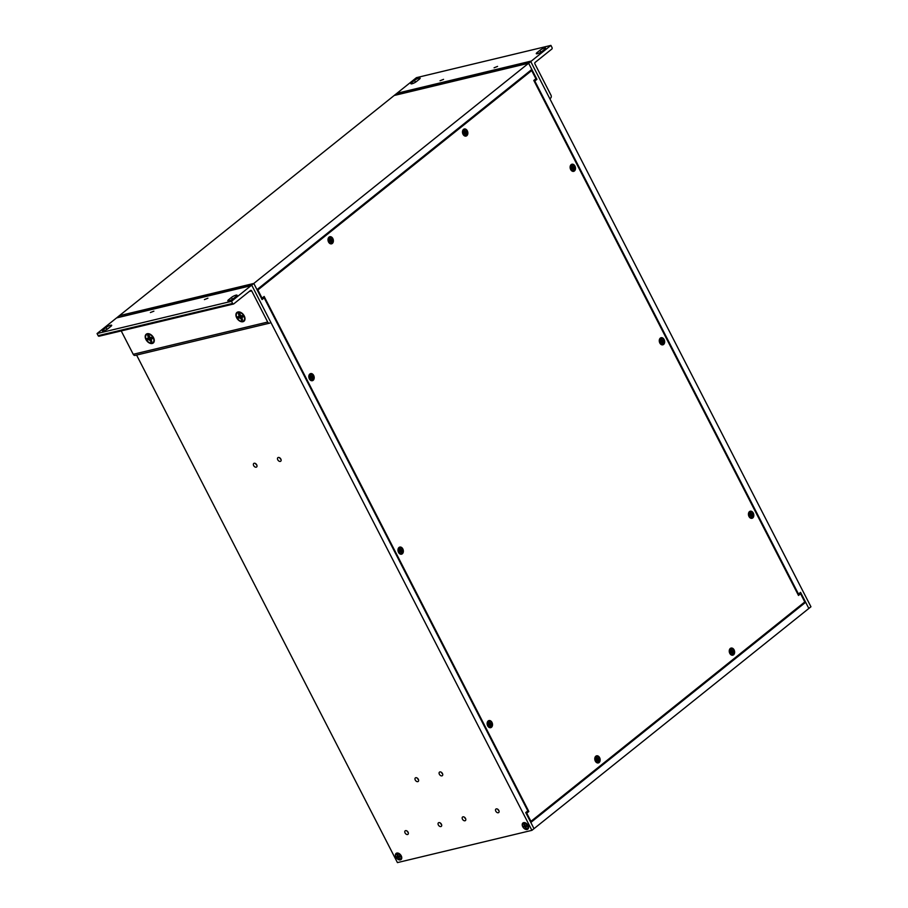 <?xml version="1.0" encoding="UTF-8"?>
<svg xmlns="http://www.w3.org/2000/svg" width="908" height="908" viewBox="0 0 908 908"><rect width="100%" height="100%" fill="white"/><g stroke="black" fill="none" stroke-linecap="round" stroke-linejoin="round"><path stroke-width="1.36" d="M530.817 822.466L805.657 602.265L808.835 608.462L534.006 828.663L525.732 812.569L527.832 810.878L264.183 297.869L262.083 299.549L253.809 283.455L251.698 285.135L117.37 317.664M799.528 594.014L799.233 593.435M804.182 602.424L805.657 602.265M530.533 821.91L804.261 602.594M496.301 808.88A2.225 1.464 51.3 0 1 498.64 810.163A2.225 1.464 51.3 0 1 498.685 812.547A2.225 1.464 51.3 0 1 496.154 811.729A2.225 1.464 51.3 0 1 495.904 809.073A2.225 1.464 51.3 0 1 496.301 808.88M522.815 826.847A3.938 2.588 51.3 0 1 523.644 822.648A3.938 2.588 51.3 0 1 525.323 822.83A3.938 2.588 51.3 0 1 528.535 826.836A3.938 2.588 51.3 0 1 527.344 829.424A3.938 2.588 51.3 0 1 524.075 828.414M396.001 857.265A3.938 2.588 51.3 0 1 396.83 853.066A3.938 2.588 51.3 0 1 398.51 853.248A3.938 2.588 51.3 0 1 401.722 857.254A3.938 2.588 51.3 0 1 400.53 859.831A3.938 2.588 51.3 0 1 397.261 858.82M407.556 834.509A2.225 1.464 51.3 0 1 405.229 833.215A2.225 1.464 51.3 0 1 405.172 830.831A2.225 1.464 51.3 0 1 407.715 831.66A2.225 1.464 51.3 0 1 407.964 834.316A2.225 1.464 51.3 0 1 407.556 834.509M254.172 463.25A2.27 1.498 51.3 0 1 256.555 464.567A2.27 1.498 51.3 0 1 256.612 466.996A2.27 1.498 51.3 0 1 254.024 466.156A2.27 1.498 51.3 0 1 253.763 463.455A2.27 1.498 51.3 0 1 254.172 463.25M415.785 777.702A2.27 1.498 51.3 0 1 418.157 779.019A2.27 1.498 51.3 0 1 418.213 781.447A2.27 1.498 51.3 0 1 415.626 780.608A2.27 1.498 51.3 0 1 415.376 777.906A2.27 1.498 51.3 0 1 415.785 777.702M439.892 771.925A2.27 1.498 51.3 0 1 442.275 773.23A2.27 1.498 51.3 0 1 442.332 775.67A2.27 1.498 51.3 0 1 439.744 774.83A2.27 1.498 51.3 0 1 439.495 772.118A2.27 1.498 51.3 0 1 439.892 771.925M462.978 816.825A2.27 1.498 51.3 0 1 465.35 818.142A2.27 1.498 51.3 0 1 465.407 820.571A2.27 1.498 51.3 0 1 462.819 819.731A2.27 1.498 51.3 0 1 462.569 817.03A2.27 1.498 51.3 0 1 462.978 816.825M278.291 457.473A2.27 1.498 51.3 0 1 280.674 458.778A2.27 1.498 51.3 0 1 280.72 461.219A2.27 1.498 51.3 0 1 278.143 460.379A2.27 1.498 51.3 0 1 277.882 457.666A2.27 1.498 51.3 0 1 278.291 457.473M438.859 822.614A2.27 1.498 51.3 0 1 441.243 823.919A2.27 1.498 51.3 0 1 441.299 826.359A2.27 1.498 51.3 0 1 438.712 825.52A2.27 1.498 51.3 0 1 438.451 822.807A2.27 1.498 51.3 0 1 438.859 822.614M136.586 355.062L397.432 862.6L531.906 830.343L251.698 285.135M497.8 809.278A2.225 1.464 -128.7 0 0 498.901 810.651M407.068 831.047A2.225 1.464 -128.7 0 0 408.169 832.42M255.625 463.613A2.27 1.498 -128.7 0 0 256.851 465.146M417.226 778.065A2.27 1.498 -128.7 0 0 418.463 779.597M441.345 772.277A2.27 1.498 -128.7 0 0 442.582 773.82M464.419 817.189A2.27 1.498 -128.7 0 0 465.656 818.721M279.743 457.825A2.27 1.498 -128.7 0 0 280.969 459.369M440.312 822.977A2.27 1.498 -128.7 0 0 441.538 824.509M531.906 830.343L534.006 828.663M253.797 283.455L119.323 315.7L253.809 283.455L528.638 63.242L394.163 95.499L396.274 93.808L530.749 61.562L810.946 606.771L808.846 608.462L800.572 592.356L798.472 594.036L534.823 81.028L536.923 79.348L528.649 63.242L394.174 95.499L117.234 317.38M263.297 297.79L264.183 297.869M256.987 289.641L531.816 69.439L528.638 63.242L530.749 61.562M535.062 79.416L536.923 79.348M798.472 594.036L797.837 594.195M534.176 81.175L534.823 81.028M117.064 317.8A1.124 0.806 76.5 0 0 116.565 317.914L251.028 285.668A1.124 0.806 -103.5 0 1 252.197 286.111L270.8 322.306L270.028 322.93A2.247 1.623 76.5 0 1 269.54 323.169A2.247 1.623 76.5 0 1 267.701 322.045L133.226 354.29A2.247 1.623 76.5 0 0 135.076 355.425L269.54 323.169M121.218 330.921L133.226 354.29M116.565 317.914L97.054 333.554L98.143 335.676A1.124 0.806 76.5 0 0 99.301 336.119M99.063 336.232L233.538 303.987A1.124 0.806 -103.5 0 0 233.776 303.862L250.529 290.447A1.124 0.806 -103.5 0 1 251.686 290.889L267.701 322.045M251.028 285.668L231.529 301.297L232.618 303.42A1.124 0.806 -103.5 0 0 233.538 303.987M236.659 317.766A5.63 3.7 51.3 0 1 236.421 313.022A5.63 3.7 51.3 0 1 240.348 312.239A5.63 3.7 51.3 0 1 244.933 317.959A5.63 3.7 51.3 0 1 242.13 321.807A5.63 3.7 51.3 0 1 236.659 317.766M145.938 339.513A5.63 3.7 51.3 0 1 145.7 334.78A5.63 3.7 51.3 0 1 149.627 333.985A5.63 3.7 51.3 0 1 154.224 339.717A5.63 3.7 51.3 0 1 151.42 343.565A5.63 3.7 51.3 0 1 145.938 339.513M110.901 326.347L108.018 328.662A3.575 0.794 152.8 0 1 104.647 330.546A3.575 0.794 152.8 0 1 102.422 330.875A3.575 0.794 152.8 0 1 103.194 329.82L106.077 327.504A3.575 0.794 152.8 0 1 109.448 325.62A3.575 0.794 152.8 0 1 111.673 325.291A3.575 0.794 152.8 0 1 110.901 326.347M236.307 296.269L233.424 298.584A3.575 0.794 152.8 0 1 230.053 300.469A3.575 0.794 152.8 0 1 227.829 300.798A3.575 0.794 152.8 0 1 228.6 299.742L231.483 297.427A3.575 0.794 152.8 0 1 234.843 295.543A3.575 0.794 152.8 0 1 237.079 295.214A3.575 0.794 152.8 0 1 236.307 296.269M150.387 312.545L153.895 311.16L150.387 312.545M204.402 299.595L207.921 298.199L204.402 299.595M97.054 333.554L231.529 301.297M531.18 62.402A1.124 0.806 -103.5 0 1 531.407 61.029L550.906 45.4L552.007 47.522A1.124 0.806 -103.5 0 1 551.837 49.032L535.096 62.448A1.124 0.806 -103.5 0 0 534.937 63.957L550.94 95.102A2.247 1.623 -103.5 0 1 550.623 98.109L549.851 98.734M531.407 61.029L396.932 93.286A1.124 0.806 76.5 0 0 396.648 93.717M396.932 93.286L416.443 77.657L550.906 45.4M537.059 52.596L539.954 50.28A3.575 0.794 152.8 0 1 543.313 48.396A3.575 0.794 152.8 0 1 545.538 48.067A3.575 0.794 152.8 0 1 544.777 49.123L541.883 51.45A3.575 0.794 152.8 0 1 538.523 53.334A3.575 0.794 152.8 0 1 536.288 53.651A3.575 0.794 152.8 0 1 537.059 52.596L537.593 53.651M411.653 82.673L414.547 80.358A3.575 0.794 152.8 0 1 417.907 78.474A3.575 0.794 152.8 0 1 420.132 78.145A3.575 0.794 152.8 0 1 419.371 79.2L416.477 81.527A3.575 0.794 152.8 0 1 413.117 83.411A3.575 0.794 152.8 0 1 410.881 83.729A3.575 0.794 152.8 0 1 411.653 82.673L412.187 83.729M497.573 66.397L494.066 67.794L497.573 66.397M443.558 79.359L440.039 80.744L443.558 79.359M396.319 853.951A3.405 2.236 51.3 0 1 396.456 853.826A3.405 2.236 51.3 0 1 397.068 853.531A3.405 2.236 51.3 0 1 400.632 855.495A3.405 2.236 51.3 0 1 400.712 859.127A3.405 2.236 51.3 0 1 400.564 859.24M396.785 853.758A3.405 2.236 51.3 0 1 400.349 855.722A3.405 2.236 51.3 0 1 400.428 859.365A3.405 2.236 51.3 0 1 396.558 858.105A3.405 2.236 51.3 0 1 396.172 854.053A3.405 2.236 51.3 0 1 396.785 853.758M399.656 855.926L398.408 856.221L397.591 854.621L396.955 854.78L397.772 856.369L396.524 856.675L399.645 858.639L398.828 857.038L400.076 856.743L399.656 855.926M399.736 856.085L398.828 857.038M396.955 854.78L397.715 854.859M399.282 857.924L399.009 858.786M399.565 855.949L398.192 857.197M399.248 856.017L396.944 857.492M523.133 823.533A3.405 2.236 51.3 0 1 523.269 823.408A3.405 2.236 51.3 0 1 523.882 823.113A3.405 2.236 51.3 0 1 527.446 825.077A3.405 2.236 51.3 0 1 527.525 828.72A3.405 2.236 51.3 0 1 527.378 828.822M523.598 823.34A3.405 2.236 51.3 0 1 527.162 825.304A3.405 2.236 51.3 0 1 527.242 828.947A3.405 2.236 51.3 0 1 523.371 827.687A3.405 2.236 51.3 0 1 522.985 823.635A3.405 2.236 51.3 0 1 523.598 823.34M526.47 825.508L525.221 825.803L524.404 824.203L523.768 824.362L524.586 825.962L523.337 826.257L523.757 827.075L525.006 826.779L525.823 828.38L526.458 828.221L525.641 826.62L526.89 826.325L526.47 825.508M526.549 825.667L525.641 826.62M523.768 824.362L524.529 824.453M526.095 827.506L525.823 828.38M526.379 825.531L525.006 826.779M526.061 825.61L523.757 827.075M751.733 516.595A1.964 1.419 76.5 0 0 752.085 516.277L752.244 516.289A2.02 1.453 -103.5 0 1 751.767 516.663L751.041 515.608L750.144 516.039A2.02 1.453 -103.5 0 1 749.781 515.347L750.473 514.507L750.008 513.236A2.02 1.453 -103.5 0 1 750.28 512.963A2.02 1.453 -103.5 0 1 750.485 512.85L751.222 513.905L750.417 514.2M750.36 512.941L750.065 513.769M750.121 514.314L751.222 513.905M751.642 513.849L752.108 513.474A2.02 1.453 -103.5 0 1 752.471 514.178L752.301 514.223A1.964 1.419 76.5 0 0 751.983 513.576M752.301 514.223L750.587 515.233L752.085 516.277M751.722 517.549A2.86 2.054 -103.5 0 1 751.665 517.571A2.86 2.054 -103.5 0 1 749.475 516.425L749.168 515.937A1.6 1.158 -103.5 0 1 748.85 514.598L748.896 514.019A2.86 2.054 -103.5 0 1 749.724 512.316A2.86 2.054 -103.5 0 1 750.326 512.01A2.86 2.054 -103.5 0 1 750.394 511.999M749.475 516.425A2.86 2.054 -103.5 0 1 748.896 514.019M752.403 517.242A2.86 2.054 -103.5 0 1 751.79 517.537A2.86 2.054 -103.5 0 1 749.123 515.245A2.86 2.054 -103.5 0 1 750.462 511.976A2.86 2.054 -103.5 0 1 752.993 513.837A2.86 2.054 -103.5 0 1 752.403 517.242M752.471 514.178L750.587 515.233M752.244 516.289L751.779 515.006M751.892 515.608L751.211 515.778M751.234 514.654L752.006 514.552M750.258 513.712L750.837 513.542M800.584 593.764L804.783 601.947L530.942 821.354L526.742 813.171L528.842 811.491L264.149 296.462L262.049 298.153L257.849 289.97L531.691 70.563L535.89 78.746L533.791 80.426L798.484 595.444L800.584 593.764L798.2 594.899M527.23 811.366L525.97 813.023M263.059 297.336L263.422 298.051M531.691 70.563L530.317 70.892L257.077 289.822M750.28 517.276A2.281 1.646 -103.5 0 1 749.009 516.55M748.43 514.132A2.281 1.646 -103.5 0 1 749.236 512.906M571.961 170.307A2.281 1.646 -103.5 0 1 570.689 169.58M570.111 167.163A2.281 1.646 -103.5 0 1 570.916 165.937M329.797 242.799A2.247 1.623 76.5 0 0 329.82 242.776A2.281 1.646 -103.5 0 1 328.571 242.073M327.992 239.655A2.281 1.646 -103.5 0 1 328.798 238.429M399.747 553.142A2.247 1.623 76.5 0 0 399.781 553.131A2.281 1.646 -103.5 0 1 398.544 552.427M397.965 550.01A2.281 1.646 -103.5 0 1 398.771 548.784L398.771 548.784M596.522 761.88A2.247 1.623 76.5 0 0 596.567 761.857A2.247 1.623 -103.5 0 0 596.601 761.88A2.281 1.646 -103.5 0 1 595.342 761.154M594.763 758.736A2.281 1.646 -103.5 0 1 595.569 757.522M731.088 654.135A2.281 1.646 -103.5 0 1 729.828 653.42M729.237 651.002A2.281 1.646 -103.5 0 1 730.043 649.776A2.247 1.623 76.5 0 0 730.009 649.799M488.913 726.627A2.247 1.623 76.5 0 0 488.947 726.616A2.281 1.646 -103.5 0 1 487.698 725.912M487.119 723.483A2.281 1.646 -103.5 0 1 487.925 722.269L487.925 722.269M310.593 379.658A2.247 1.623 76.5 0 0 310.627 379.646A2.281 1.646 -103.5 0 1 309.39 378.942M308.811 376.525A2.281 1.646 -103.5 0 1 309.605 375.299L309.605 375.299M464.317 135.054A2.281 1.646 -103.5 0 1 463.046 134.327M462.467 131.91A2.281 1.646 -103.5 0 1 463.273 130.684A2.247 1.623 -103.5 0 1 463.262 130.695M661.115 343.791A2.281 1.646 -103.5 0 1 659.855 343.065M659.265 340.648A2.281 1.646 -103.5 0 1 660.071 339.422M530.942 821.354L530.317 821.502M526.742 813.171L526.118 813.318M528.842 811.491L527.469 811.82M262.049 298.153L261.436 298.301M257.849 289.97L257.225 290.117M753.277 513.031A3.655 2.633 -103.5 0 1 752.88 517.821A3.655 2.633 -103.5 0 1 749.191 516.856A3.655 2.633 -103.5 0 1 748.453 513.769A3.655 2.633 -103.5 0 1 750.428 511.17A3.655 2.633 -103.5 0 1 753.277 513.031M574.957 166.073A3.655 2.633 -103.5 0 1 574.571 170.852A3.655 2.633 -103.5 0 1 570.871 169.887A3.655 2.633 -103.5 0 1 570.133 166.811A3.655 2.633 -103.5 0 1 572.108 164.2A3.655 2.633 -103.5 0 1 574.957 166.073M332.839 238.566A3.655 2.633 -103.5 0 1 332.453 243.344A3.655 2.633 -103.5 0 1 328.753 242.379A3.655 2.633 -103.5 0 1 328.015 239.303A3.655 2.633 -103.5 0 1 329.99 236.693A3.655 2.633 -103.5 0 1 332.839 238.566M402.811 548.909A3.655 2.633 -103.5 0 1 402.426 553.698A3.655 2.633 -103.5 0 1 398.726 552.734A3.655 2.633 -103.5 0 1 397.988 549.646A3.655 2.633 -103.5 0 1 399.963 547.047A3.655 2.633 -103.5 0 1 402.811 548.909M599.62 757.647A3.655 2.633 -103.5 0 1 599.223 762.436A3.655 2.633 -103.5 0 1 595.523 761.46A3.655 2.633 -103.5 0 1 594.785 758.384A3.655 2.633 -103.5 0 1 596.772 755.785A3.655 2.633 -103.5 0 1 599.62 757.647M734.095 649.901A3.655 2.633 -103.5 0 1 733.698 654.691A3.655 2.633 -103.5 0 1 729.998 653.726A3.655 2.633 -103.5 0 1 729.26 650.639A3.655 2.633 -103.5 0 1 731.246 648.04A3.655 2.633 -103.5 0 1 734.095 649.901M491.977 722.393A3.655 2.633 -103.5 0 1 491.58 727.183A3.655 2.633 -103.5 0 1 487.88 726.218A3.655 2.633 -103.5 0 1 487.142 723.131A3.655 2.633 -103.5 0 1 489.128 720.532A3.655 2.633 -103.5 0 1 491.977 722.393M313.657 375.424A3.655 2.633 -103.5 0 1 313.26 380.214A3.655 2.633 -103.5 0 1 309.571 379.249A3.655 2.633 -103.5 0 1 308.822 376.162A3.655 2.633 -103.5 0 1 310.808 373.563A3.655 2.633 -103.5 0 1 313.657 375.424M467.314 130.82A3.655 2.633 -103.5 0 1 466.928 135.598A3.655 2.633 -103.5 0 1 463.228 134.634A3.655 2.633 -103.5 0 1 462.49 131.558A3.655 2.633 -103.5 0 1 464.465 128.947A3.655 2.633 -103.5 0 1 467.314 130.82M664.123 339.558A3.655 2.633 -103.5 0 1 663.725 344.336A3.655 2.633 -103.5 0 1 660.025 343.372A3.655 2.633 -103.5 0 1 659.287 340.296A3.655 2.633 -103.5 0 1 661.274 337.685A3.655 2.633 -103.5 0 1 664.123 339.558M240.257 314.179L238.361 313.85L238.997 315.087L239.803 314.509M238.997 315.087L238.668 316.563L240.132 315.598A2.02 1.328 -128.7 0 0 240.699 316.699L238.35 318.072L240.189 318.038L241.744 319.832A3.575 2.349 -128.7 0 0 242.481 319.707M238.01 316.722A3.575 2.349 -128.7 0 0 238.611 317.857M241.744 319.832L242.152 317.879M241.562 320.081A3.666 2.406 -128.7 0 0 242.549 319.843L241.744 317.664L242.992 316.381M242.243 317.13L243.208 316.903A3.666 2.406 -128.7 0 0 242.549 315.632L240.722 315.666L239.349 313.612A3.666 2.406 -128.7 0 0 238.668 313.714A3.666 2.406 -128.7 0 0 238.361 313.85M239.156 316.041L240.359 315.269M241.971 317.414L241.483 316.881L240.189 318.038M241.823 318.141L240.926 318.844M241.483 316.881L240.699 316.699M240.404 316.779L239.315 317.834M238.668 316.563L237.703 316.801A3.666 2.406 -128.7 0 0 238.35 318.072M236.977 317.686A5.142 3.382 51.3 0 1 237.238 312.84A5.142 3.382 51.3 0 1 243.094 314.736A5.142 3.382 51.3 0 1 243.673 320.864A5.142 3.382 51.3 0 1 236.977 317.686M237.363 312.738A5.142 3.382 51.3 0 1 237.476 312.636A5.142 3.382 51.3 0 1 238.407 312.193A5.142 3.382 51.3 0 1 240.597 312.431A5.142 3.382 51.3 0 1 244.797 317.675A5.142 3.382 51.3 0 1 243.912 320.672A5.142 3.382 51.3 0 1 243.787 320.762M149.536 335.937L147.641 335.608L148.276 336.845L149.094 336.266M148.276 336.845L147.947 338.321L149.423 337.356A2.02 1.328 -128.7 0 0 149.99 338.457L147.641 339.83L149.468 339.796L151.034 341.59A3.575 2.349 -128.7 0 0 151.761 341.465M147.3 338.48A3.575 2.349 -128.7 0 0 147.891 339.615M151.034 341.59L151.443 339.637M150.841 341.839A3.666 2.406 -128.7 0 0 151.829 341.601L151.023 339.422L152.272 338.139M151.523 338.888L152.487 338.661A3.666 2.406 -128.7 0 0 151.84 337.39L150.002 337.424L148.628 335.37A3.666 2.406 -128.7 0 0 147.947 335.472A3.666 2.406 -128.7 0 0 147.641 335.608M148.447 337.799L149.638 337.027M151.261 339.172L150.762 338.639L149.468 339.796M151.114 339.887L150.206 340.602M150.762 338.639L149.99 338.457M149.684 338.536L148.606 339.592M147.947 338.321L146.982 338.548A3.666 2.406 -128.7 0 0 147.641 339.83M146.267 339.444A5.142 3.382 51.3 0 1 146.517 334.587A5.142 3.382 51.3 0 1 152.374 336.493A5.142 3.382 51.3 0 1 152.953 342.622A5.142 3.382 51.3 0 1 146.267 339.444M146.642 334.496A5.142 3.382 51.3 0 1 146.756 334.394A5.142 3.382 51.3 0 1 147.686 333.951A5.142 3.382 51.3 0 1 149.888 334.189A5.142 3.382 51.3 0 1 154.076 339.422A5.142 3.382 51.3 0 1 153.191 342.429A5.142 3.382 51.3 0 1 153.066 342.52M732.552 653.465A1.964 1.419 76.5 0 0 732.892 653.147L733.062 653.158A2.02 1.453 -103.5 0 1 732.586 653.533L731.848 652.477L730.963 652.909A2.02 1.453 -103.5 0 1 730.6 652.205L731.28 651.376L730.827 650.105A2.02 1.453 -103.5 0 1 731.099 649.833A2.02 1.453 -103.5 0 1 731.292 649.719L732.03 650.775L731.224 651.07M731.178 649.81L730.883 650.639M730.94 651.184L732.03 650.775M732.461 650.718L732.926 650.344A2.02 1.453 -103.5 0 1 733.289 651.047L733.119 651.081A1.964 1.419 76.5 0 0 732.79 650.446M733.119 651.081L731.405 652.092L732.892 653.147M732.54 654.418A2.86 2.054 -103.5 0 1 732.472 654.441A2.86 2.054 -103.5 0 1 730.293 653.295L729.987 652.807A1.6 1.158 -103.5 0 1 729.657 651.467L729.714 650.888A2.86 2.054 -103.5 0 1 730.531 649.186A2.86 2.054 -103.5 0 1 731.144 648.88A2.86 2.054 -103.5 0 1 731.212 648.868M730.293 653.295A2.86 2.054 -103.5 0 1 729.714 650.888M733.21 654.112A2.86 2.054 -103.5 0 1 732.608 654.407A2.86 2.054 -103.5 0 1 729.941 652.103A2.86 2.054 -103.5 0 1 731.269 648.845A2.86 2.054 -103.5 0 1 733.812 650.707A2.86 2.054 -103.5 0 1 733.21 654.112M733.289 651.047L731.405 652.092M733.062 653.158L732.597 651.876M731.848 652.477L730.781 652.591M730.77 652.614L731.417 652.546M732.711 652.466L732.03 652.648M732.052 651.513L732.824 651.422M731.065 650.582L731.644 650.4M598.077 761.199A1.964 1.419 76.5 0 0 598.417 760.893L598.588 760.893A2.02 1.453 -103.5 0 1 598.111 761.279L597.373 760.223L596.477 760.654A2.02 1.453 -103.5 0 1 596.125 759.951L596.806 759.122L596.34 757.851A2.02 1.453 -103.5 0 1 596.624 757.578A2.02 1.453 -103.5 0 1 596.817 757.465L597.555 758.52L596.749 758.816M596.704 757.544L596.408 758.384M596.465 758.929L597.555 758.52M597.986 758.464L598.451 758.089A2.02 1.453 -103.5 0 1 598.815 758.793L598.644 758.827A1.964 1.419 76.5 0 0 598.315 758.191M598.644 758.827L596.931 759.837L598.417 760.893M598.066 762.164A2.86 2.054 -103.5 0 1 597.997 762.187A2.86 2.054 -103.5 0 1 595.818 761.04L595.512 760.552A1.6 1.158 -103.5 0 1 595.183 759.213L595.239 758.634A2.86 2.054 -103.5 0 1 596.057 756.932A2.86 2.054 -103.5 0 1 596.67 756.625A2.86 2.054 -103.5 0 1 596.738 756.614M595.818 761.04A2.86 2.054 -103.5 0 1 595.239 758.634M598.735 761.846A2.86 2.054 -103.5 0 1 598.134 762.153A2.86 2.054 -103.5 0 1 595.466 759.848A2.86 2.054 -103.5 0 1 596.794 756.591A2.86 2.054 -103.5 0 1 599.325 758.441A2.86 2.054 -103.5 0 1 598.735 761.846M598.815 758.793L596.931 759.837M598.588 760.893L598.122 759.621M597.373 760.223L596.306 760.337M596.295 760.359L596.942 760.28M598.236 760.212L597.543 760.393M597.577 759.258L598.349 759.156M596.59 758.328L597.169 758.146M490.434 725.957A1.964 1.419 76.5 0 0 490.774 725.64L490.944 725.651A2.02 1.453 -103.5 0 1 490.468 726.025L489.73 724.97L488.833 725.401A2.02 1.453 -103.5 0 1 488.481 724.697L489.162 723.869L488.708 722.598A2.02 1.453 -103.5 0 1 488.981 722.325A2.02 1.453 -103.5 0 1 489.174 722.212L489.911 723.267L489.106 723.562M489.06 722.303L488.765 723.131M488.822 723.676L489.911 723.267M490.343 723.211L490.808 722.836A2.02 1.453 -103.5 0 1 491.171 723.54L491.001 723.574A1.964 1.419 76.5 0 0 490.672 722.938M491.001 723.574L489.287 724.584L490.774 725.64M490.422 726.911A2.86 2.054 -103.5 0 1 490.354 726.933A2.86 2.054 -103.5 0 1 488.175 725.787L487.868 725.299A1.6 1.158 -103.5 0 1 487.539 723.96L487.596 723.381A2.86 2.054 -103.5 0 1 488.413 721.678A2.86 2.054 -103.5 0 1 489.026 721.372A2.86 2.054 -103.5 0 1 489.094 721.361M488.175 725.787A2.86 2.054 -103.5 0 1 487.596 723.381M491.092 726.593A2.86 2.054 -103.5 0 1 490.49 726.899A2.86 2.054 -103.5 0 1 487.823 724.595A2.86 2.054 -103.5 0 1 489.151 721.338A2.86 2.054 -103.5 0 1 491.693 723.199A2.86 2.054 -103.5 0 1 491.092 726.593M491.171 723.54L489.287 724.584M490.944 725.651L490.479 724.368M490.592 724.959L489.9 725.14M489.934 724.005L490.706 723.914M488.947 723.074L489.526 722.893M662.579 343.111A1.964 1.419 76.5 0 0 662.919 342.804L663.09 342.804A2.02 1.453 -103.5 0 1 662.613 343.179L661.875 342.123L660.979 342.554A2.02 1.453 -103.5 0 1 660.627 341.862L661.308 341.022L660.854 339.751A2.02 1.453 -103.5 0 1 661.126 339.479A2.02 1.453 -103.5 0 1 661.319 339.365L662.057 340.432L661.251 340.727M661.206 339.456L660.91 340.284M660.967 340.829L662.057 340.432M662.488 340.364L662.954 339.989A2.02 1.453 -103.5 0 1 663.317 340.693L663.146 340.738A1.964 1.419 76.5 0 0 662.817 340.103M663.146 340.738L661.433 341.749L662.919 342.804M662.568 344.075A2.86 2.054 -103.5 0 1 662.5 344.087A2.86 2.054 -103.5 0 1 660.32 342.94L660.014 342.464A1.6 1.158 -103.5 0 1 659.685 341.113L659.741 340.534A2.86 2.054 -103.5 0 1 660.559 338.832A2.86 2.054 -103.5 0 1 661.172 338.525A2.86 2.054 -103.5 0 1 661.24 338.514M660.32 342.94A2.86 2.054 -103.5 0 1 659.741 340.534M663.237 343.757A2.86 2.054 -103.5 0 1 662.636 344.053A2.86 2.054 -103.5 0 1 659.968 341.76A2.86 2.054 -103.5 0 1 661.296 338.502A2.86 2.054 -103.5 0 1 663.839 340.352A2.86 2.054 -103.5 0 1 663.237 343.757M663.317 340.693L661.433 341.749M663.09 342.804L662.624 341.533M662.738 342.123L662.045 342.293M662.08 341.17L662.851 341.067M661.092 340.228L661.671 340.057M573.413 169.626A1.964 1.419 76.5 0 0 573.765 169.319L573.924 169.319A2.02 1.453 -103.5 0 1 573.459 169.694L572.721 168.638L571.824 169.081A2.02 1.453 -103.5 0 1 571.461 168.377L572.154 167.537L571.688 166.266A2.02 1.453 -103.5 0 1 571.961 166.005A2.02 1.453 -103.5 0 1 572.165 165.892L572.903 166.947L572.097 167.242M572.04 165.971L571.756 166.8M571.802 167.344L572.903 166.947M573.334 166.879L573.788 166.504A2.02 1.453 -103.5 0 1 574.151 167.208L573.981 167.254A1.964 1.419 76.5 0 0 573.663 166.618M573.981 167.254L572.278 168.264L573.765 169.319M573.413 170.591A2.86 2.054 -103.5 0 1 573.345 170.602A2.86 2.054 -103.5 0 1 571.166 169.456L570.848 168.979A1.6 1.158 -103.5 0 1 570.53 167.628L570.587 167.049A2.86 2.054 -103.5 0 1 571.404 165.347A2.86 2.054 -103.5 0 1 572.006 165.04A2.86 2.054 -103.5 0 1 572.074 165.029M571.166 169.456A2.86 2.054 -103.5 0 1 570.587 167.049M574.083 170.273A2.86 2.054 -103.5 0 1 573.481 170.568A2.86 2.054 -103.5 0 1 570.814 168.275A2.86 2.054 -103.5 0 1 572.142 165.018A2.86 2.054 -103.5 0 1 574.673 166.868A2.86 2.054 -103.5 0 1 574.083 170.273M574.151 167.208L572.278 168.264M573.924 169.319L573.47 168.048M573.584 168.638L572.891 168.809M572.925 167.685L573.686 167.583M571.938 166.743L572.517 166.573M465.77 134.373A1.964 1.419 76.5 0 0 466.122 134.066L466.281 134.066A2.02 1.453 -103.5 0 1 465.815 134.452L465.078 133.385L464.181 133.828A2.02 1.453 -103.5 0 1 463.818 133.124L464.51 132.284L464.045 131.013A2.02 1.453 -103.5 0 1 464.317 130.752A2.02 1.453 -103.5 0 1 464.521 130.638L465.259 131.694L464.453 131.989M464.408 130.718L464.113 131.547M464.158 132.091L465.259 131.694M465.691 131.626L466.156 131.263A2.02 1.453 -103.5 0 1 466.508 131.955L466.337 132A1.964 1.419 76.5 0 0 466.02 131.365M466.337 132L464.635 133.011L466.122 134.066M465.77 135.337A2.86 2.054 -103.5 0 1 465.702 135.349A2.86 2.054 -103.5 0 1 463.523 134.214L463.205 133.726A1.6 1.158 -103.5 0 1 462.887 132.375L462.944 131.808A2.86 2.054 -103.5 0 1 463.761 130.094A2.86 2.054 -103.5 0 1 464.363 129.799A2.86 2.054 -103.5 0 1 464.431 129.776M463.523 134.214A2.86 2.054 -103.5 0 1 462.944 131.808M466.44 135.02A2.86 2.054 -103.5 0 1 465.838 135.315A2.86 2.054 -103.5 0 1 463.171 133.022A2.86 2.054 -103.5 0 1 464.499 129.765A2.86 2.054 -103.5 0 1 467.03 131.615A2.86 2.054 -103.5 0 1 466.44 135.02M466.508 131.955L464.635 133.011M466.281 134.066L465.827 132.795M465.94 133.385L465.248 133.555M465.282 132.432L466.042 132.33M464.294 131.49L464.873 131.32M331.295 242.118A1.964 1.419 76.5 0 0 331.647 241.812L331.806 241.812A2.02 1.453 -103.5 0 1 331.329 242.186L330.603 241.131L329.706 241.562A2.02 1.453 -103.5 0 1 329.343 240.87L330.035 240.03L329.57 238.759A2.02 1.453 -103.5 0 1 329.842 238.498A2.02 1.453 -103.5 0 1 330.047 238.384L330.784 239.44L329.979 239.735M329.922 238.463L329.638 239.292M329.683 239.837L330.784 239.44M331.216 239.371L331.67 238.997A2.02 1.453 -103.5 0 1 332.033 239.701L331.863 239.746A1.964 1.419 76.5 0 0 331.545 239.11M331.863 239.746L330.16 240.756L331.647 241.812M331.295 243.083A2.86 2.054 -103.5 0 1 331.227 243.094A2.86 2.054 -103.5 0 1 329.036 241.948L328.73 241.471A1.6 1.158 -103.5 0 1 328.412 240.121L328.469 239.542A2.86 2.054 -103.5 0 1 329.286 237.839A2.86 2.054 -103.5 0 1 329.888 237.533A2.86 2.054 -103.5 0 1 329.956 237.521M329.036 241.948A2.86 2.054 -103.5 0 1 328.469 239.542M331.965 242.765A2.86 2.054 -103.5 0 1 331.352 243.06A2.86 2.054 -103.5 0 1 328.685 240.768A2.86 2.054 -103.5 0 1 330.024 237.51A2.86 2.054 -103.5 0 1 332.555 239.36A2.86 2.054 -103.5 0 1 331.965 242.765M332.033 239.701L330.16 240.756M331.806 241.812L331.352 240.541M331.454 241.131L330.773 241.301M330.796 240.177L331.568 240.075M329.82 239.235L330.399 239.065M312.114 378.988A1.964 1.419 76.5 0 0 312.466 378.67L312.624 378.681A2.02 1.453 -103.5 0 1 312.148 379.056L311.41 378L310.525 378.432A2.02 1.453 -103.5 0 1 310.161 377.739L310.854 376.899L310.388 375.628A2.02 1.453 -103.5 0 1 310.661 375.356A2.02 1.453 -103.5 0 1 310.865 375.242L311.592 376.309L310.797 376.604M310.74 375.333L310.445 376.162M310.502 376.707L311.592 376.309M312.023 376.241L312.488 375.867A2.02 1.453 -103.5 0 1 312.851 376.57L312.681 376.616A1.964 1.419 76.5 0 0 312.363 375.969M312.681 376.616L310.967 377.626L312.466 378.67M312.102 379.953A2.86 2.054 -103.5 0 1 312.034 379.964A2.86 2.054 -103.5 0 1 309.855 378.818L309.549 378.33A1.6 1.158 -103.5 0 1 309.219 376.99L309.276 376.411A2.86 2.054 -103.5 0 1 310.093 374.709A2.86 2.054 -103.5 0 1 310.706 374.402A2.86 2.054 -103.5 0 1 310.774 374.391M309.855 378.818A2.86 2.054 -103.5 0 1 309.276 376.411M312.783 379.635A2.86 2.054 -103.5 0 1 312.17 379.93A2.86 2.054 -103.5 0 1 309.503 377.637A2.86 2.054 -103.5 0 1 310.842 374.368A2.86 2.054 -103.5 0 1 313.374 376.23A2.86 2.054 -103.5 0 1 312.783 379.635M312.851 376.57L310.967 377.626M312.624 378.681L312.159 377.399M311.41 378L310.354 378.114M310.332 378.137L310.99 378.069M312.273 378L311.592 378.171M311.614 377.047L312.386 376.945M310.627 376.105L311.217 375.935M401.268 552.473A1.964 1.419 76.5 0 0 401.62 552.155L401.779 552.166A2.02 1.453 -103.5 0 1 401.313 552.541L400.576 551.485L399.679 551.916A2.02 1.453 -103.5 0 1 399.316 551.224L400.008 550.384L399.543 549.113A2.02 1.453 -103.5 0 1 399.815 548.841A2.02 1.453 -103.5 0 1 400.019 548.727L400.757 549.783L399.951 550.078M399.895 548.818L399.611 549.646M399.656 550.191L400.757 549.783M401.188 549.726L401.642 549.351A2.02 1.453 -103.5 0 1 402.006 550.055L401.835 550.1A1.964 1.419 76.5 0 0 401.518 549.454M401.835 550.1L400.133 551.099L401.62 552.155M401.268 553.426A2.86 2.054 -103.5 0 1 401.2 553.449A2.86 2.054 -103.5 0 1 399.021 552.302L398.703 551.814A1.6 1.158 -103.5 0 1 398.385 550.475L398.442 549.896A2.86 2.054 -103.5 0 1 399.259 548.194A2.86 2.054 -103.5 0 1 399.861 547.887A2.86 2.054 -103.5 0 1 399.929 547.876M399.021 552.302A2.86 2.054 -103.5 0 1 398.442 549.896M401.938 553.12A2.86 2.054 -103.5 0 1 401.336 553.415A2.86 2.054 -103.5 0 1 398.669 551.122A2.86 2.054 -103.5 0 1 399.997 547.853A2.86 2.054 -103.5 0 1 402.528 549.715A2.86 2.054 -103.5 0 1 401.938 553.12M402.006 550.055L400.133 551.099M401.779 552.166L401.325 550.884M401.438 551.474L400.746 551.655M400.78 550.52L401.54 550.43M399.792 549.59L400.371 549.408M251.686 290.889L249.235 291.479M98.143 335.676L232.618 303.42M103.194 329.82L103.728 330.864M107.031 329.354L106.077 327.504M228.6 299.742L229.134 300.786M232.437 299.277L231.483 297.427M540.896 52.131L539.954 50.28M415.489 82.208L414.547 80.358M116.803 317.8L251.278 285.543M241.301 312.715L240.597 312.431M244.672 316.926L244.797 317.675M150.58 334.473L149.888 334.189M153.951 338.684L154.076 339.422"/></g></svg>

